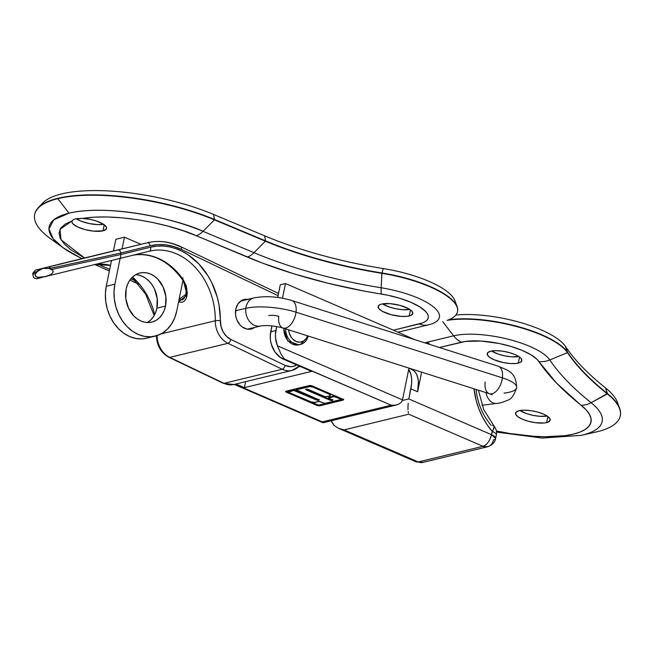 <?xml version="1.0" encoding="UTF-8"?>
<svg xmlns="http://www.w3.org/2000/svg" width="653" height="653" viewBox="0 0 653 653"><rect width="100%" height="100%" fill="white"/><g stroke="black" fill="none" stroke-linecap="round" stroke-linejoin="round"><path stroke-width="0.98" d="M546.667 422.597L547.891 416.541L546.667 422.597L544.341 422.981L535.158 422.662L528.399 421.283L522.327 419.202L517.853 416.728L515.674 414.239L516.115 412.116L519.111 410.688A17.68 5.551 11.5 0 1 538.986 412.467A17.68 5.551 11.5 0 1 550.21 420.165A17.68 5.551 11.5 0 1 546.667 422.597A17.68 5.551 11.5 0 1 526.791 420.818A17.68 5.551 11.5 0 1 515.56 413.12A17.68 5.551 11.5 0 1 519.111 410.688L524.196 410.166L530.611 410.623L537.37 412.002L543.451 414.084L547.916 416.557L550.095 419.046L549.655 421.169L546.667 422.597M518.302 363.109L519.535 357.052L520.963 358.334L521.853 360.685L520.098 362.488L515.976 363.492L510.115 363.525L503.398 362.586L493.962 359.705L489.497 357.232L487.318 354.75L487.758 352.628L490.746 351.192A17.68 5.551 11.5 0 1 510.622 352.971A17.68 5.551 11.5 0 1 521.853 360.676A17.68 5.551 11.5 0 1 518.302 363.109A17.68 5.551 11.5 0 1 498.427 361.329A17.68 5.551 11.5 0 1 487.203 353.624A17.68 5.551 11.5 0 1 490.746 351.192L495.839 350.669L502.255 351.134L509.014 352.506L515.086 354.595L519.559 357.069L518.302 363.109M496.353 430.956L510.066 433.543L534.121 436.31L545.369 436.743L565.188 435.641L573.35 434.131L580.125 432.025L585.374 429.356L588.982 426.189L590.883 422.573L591.038 418.597L589.439 414.329L586.125 409.864L556.683 383.238L537.044 359.33L530.905 354.75L522.057 350.359L511.201 346.506L499.186 343.494L481.041 341.046L465.556 341.421L439.445 347.51L461.483 342.18A21.647 17.076 -103.6 0 1 453.598 335.838A55.538 17.435 11.5 0 1 508.001 339.193A55.538 17.435 11.5 0 1 549.802 359.934L567.465 352.62L565.392 346.376A472.486 148.313 -168.5 0 0 605.568 387.972L607.355 393.914A469.05 147.235 11.5 0 1 567.465 352.62A72.165 22.651 -168.5 0 0 516.662 326.582A72.165 22.651 -168.5 0 0 447.134 320.37A72.165 22.651 11.5 0 1 516.662 326.582A72.165 22.651 11.5 0 1 567.465 352.62L567.539 352.253A469.05 147.235 -168.5 0 0 607.429 393.547A115.459 36.242 11.5 0 1 619.648 408.313A115.459 36.242 11.5 0 1 620.309 415.692A115.459 36.242 -168.5 0 0 620.35 415.512A115.459 36.242 -168.5 0 0 607.429 393.547L591.104 402.689A98.832 31.026 11.5 0 1 582.337 435.086L597.111 431.755A115.459 36.242 -168.5 0 0 607.355 393.914A115.459 36.242 11.5 0 1 620.277 415.879A115.459 36.242 11.5 0 1 597.111 431.755A115.459 36.242 11.5 0 1 594.377 432.368M412.027 369.557L414.5 371.312L416.434 374.022L417.749 377.573L418.402 381.834L417.618 391.792L421.618 372.128L417.618 391.792L410.868 388.87L408.819 398.942L491.489 434.678L492.174 431.315L486.967 424.54L482.51 417.022L478.878 408.933L476.143 400.411L474.005 388.804A64.223 50.656 76.4 0 0 492.174 431.315A10.823 3.649 -41 0 0 493.897 425.813M427.405 343.682L427.731 342.09L424.711 342.825L427.731 342.09A21.647 17.076 76.4 0 0 429.796 344.441L427.731 342.09L453.598 335.838L427.731 342.09L427.405 343.682M567.539 352.253A72.165 22.651 -168.5 0 0 517.796 326.5A72.165 22.651 -168.5 0 0 448.742 319.766A72.165 22.651 11.5 0 1 517.796 326.5A72.165 22.651 11.5 0 1 567.539 352.253L565.392 346.376A68.728 21.573 -168.5 0 0 455.876 315.007A68.728 21.573 -168.5 0 1 565.392 346.376A472.486 148.313 -168.5 0 0 605.568 387.972L607.429 393.547A469.05 147.235 11.5 0 1 567.539 352.253M453.598 335.838L442.71 321.635L453.598 335.838A21.647 17.076 76.4 0 0 461.483 342.18A44.714 14.04 11.5 0 1 505.283 344.882A44.714 14.04 11.5 0 1 538.937 361.582A21.647 19.59 -33.8 0 0 549.802 359.934L567.465 352.62A469.05 147.235 -168.5 0 0 607.355 393.914L591.104 402.689A485.677 152.459 11.5 0 1 549.802 359.934A55.538 17.435 -168.5 0 0 508.001 339.193A55.538 17.435 -168.5 0 0 453.598 335.838M496.5 432.106L542.308 438.065L581.17 435.355L595.748 432.066A115.459 36.242 -168.5 0 0 597.111 431.755L582.337 435.086A98.832 31.026 11.5 0 1 581.17 435.355A98.832 31.026 11.5 0 1 581.121 435.363M582.337 435.086A98.832 31.026 -168.5 0 0 591.104 402.689A21.647 17.517 128.6 0 1 581.162 405.293A88.008 27.63 11.5 0 1 515.495 434.367M581.162 405.293A21.647 17.517 -51.4 0 0 591.104 402.689A485.677 152.459 11.5 0 1 549.802 359.934A21.647 19.59 146.2 0 1 538.937 361.582A496.5 155.855 -168.5 0 0 581.162 405.293M547.198 416.059L539.843 416.304L533.126 415.365L526.579 413.602L519.935 410.517A17.68 5.551 -168.5 0 0 547.198 416.059M518.841 356.562L511.479 356.807L504.761 355.869L498.223 354.106L491.578 351.02A17.68 5.551 -168.5 0 0 518.841 356.562M618.195 405.235A112.022 35.164 -168.5 0 0 605.568 387.972A112.022 35.164 -168.5 0 1 617.428 402.297L619.648 408.313M492.533 425.266L494.19 426.507L491.489 434.678A10.823 3.396 11.5 0 1 495.627 438.4A10.823 3.396 11.5 0 1 493.456 439.885A10.823 8.538 -103.6 0 1 487.571 446.758A10.823 8.538 -103.6 0 1 482.975 446.309L418.312 461.965L344.082 429.878L408.745 414.222L482.975 446.309L418.312 461.965A10.823 8.538 76.4 0 0 422.907 462.414A10.823 8.538 -103.6 0 1 418.312 461.965A10.823 5.722 113.4 0 1 416.067 461.826A10.823 5.722 -66.6 0 0 418.312 461.965L344.082 429.878L338.532 428.311L334.14 425.454L331.536 421.634M491.244 425.43A53.399 42.119 -103.6 0 1 476.07 389.457M478.412 390.208L483.693 409.496L493.872 425.78C496.207 428.858 497.023 431.951 496.313 435.045A10.823 3.396 -168.5 0 0 492.174 431.315A10.823 3.396 11.5 0 1 496.313 435.045L495.627 438.4L491.489 434.678L408.819 398.942L402.338 400.518L408.819 398.942L411.602 383.711L411.651 378.911L410.998 374.659L408.696 369.508A28.863 15.256 113.4 0 1 410.868 388.87L417.618 391.792A28.863 15.256 -66.6 0 0 411.831 369.467L408.958 368.227M493.293 425.397L494.19 426.507M491.489 434.678C489.856 440.881 487.024 444.766 482.975 446.309L487.571 446.758L422.907 462.414L416.067 461.826L338.532 428.311L344.082 429.878L408.745 414.222L482.975 446.309A10.823 5.722 -66.6 0 0 491.489 434.678M408.394 413.014L408.141 411.463L408.394 413.014M407.994 409.635L407.954 407.594L407.994 409.635M408.19 403.195L407.954 407.594L408.19 403.195M331.275 420.744L334.14 425.454L338.532 428.311M318.713 399.677A1.6 0.498 -168.5 0 1 316.689 399.342L294.919 389.931L316.689 399.342L316.55 400.011L294.789 390.6L294.919 389.931L294.095 389.759L294.919 389.931L294.789 390.6L293.744 390.453L293.883 389.784L288.316 391.131L293.883 389.784L293.744 390.453L288.185 391.8L288.316 391.131L288.128 392.061L311.146 401.905L314.379 402.354L318.982 401.407L324.949 403.383L340.058 399.726L340.491 399.277L339.658 398.665L339.797 397.987L335.356 396.069L339.797 397.987L339.658 398.665L334.312 395.922L335.356 396.069L335.218 396.738L334.173 396.6L334.312 395.922L328.753 397.269L334.312 395.922L334.173 396.6L328.614 397.946L328.622 397.334L328.557 398.199L331.953 399.693A1.649 0.514 11.5 0 1 332.589 400.265A1.649 0.514 11.5 0 1 332.255 400.485L332.369 399.922L328.614 397.946L334.173 396.6L339.658 398.665A2.204 0.694 11.5 0 1 340.499 399.416A2.204 0.694 11.5 0 1 340.058 399.726L324.949 403.383L319.48 401.407L315.619 402.224A4.326 1.363 11.5 0 1 309.661 401.391L288.316 392.167L293.744 390.453L316.55 400.011L318.746 400.313L318.46 399.546A1.6 0.498 11.5 0 1 319.064 400.093A1.6 0.498 11.5 0 1 318.746 400.313L318.86 399.767L318.746 400.313A1.6 0.498 11.5 0 1 316.55 400.011L316.689 399.342L318.884 399.644M147.733 322.28L150.908 319.782L153.553 316.501L155.569 312.575L156.883 308.159L165.503 306.069A25.255 19.925 -103.6 0 1 151.765 322.109A25.255 19.925 -103.6 0 1 131.93 313.775A25.255 19.925 -103.6 0 1 126.135 289.059L125.809 298.699L128.519 308.167L133.873 316.019L137.293 318.95L141.04 321.064L144.974 322.272L148.933 322.525L152.778 321.831L156.361 320.19L159.528 317.693L162.173 314.411L164.189 310.493L165.503 306.069L165.838 296.429L163.119 286.961L157.773 279.109L154.353 276.178L150.598 274.064L146.672 272.856L142.705 272.595L138.86 273.297L135.285 274.929L132.11 277.435L129.465 280.708L127.449 284.635L126.135 289.059A25.255 19.925 -103.6 0 1 139.881 273.011A25.255 19.925 -103.6 0 1 159.707 281.345A25.255 19.925 -103.6 0 1 165.503 306.069L156.883 308.159A25.255 19.925 76.4 0 0 135.718 274.676M382.503 303.874A17.68 5.551 -168.5 0 0 409.766 309.424L402.403 309.661L395.694 308.722L389.147 306.959L382.503 303.874M409.227 315.962A17.68 5.551 11.5 0 1 389.351 314.183A17.68 5.551 11.5 0 1 378.128 306.477A17.68 5.551 11.5 0 1 381.67 304.053L389.865 303.629L399.938 305.367L408.5 308.657L411.888 311.187L412.778 313.538L411.023 315.35L406.901 316.346L401.04 316.379L390.967 314.648L382.405 311.35L379.018 308.82L378.128 306.469L379.875 304.665L381.67 304.053A17.68 5.551 11.5 0 1 401.546 305.824A17.68 5.551 11.5 0 1 412.778 313.53A17.68 5.551 11.5 0 1 409.227 315.962L410.459 309.906L409.227 315.962M455.492 303.653A68.728 21.573 -168.5 0 0 383.287 268.563L381.842 273.329A180.408 56.631 11.5 0 1 265.387 241.202L265.469 240.835A180.408 56.631 -168.5 0 0 381.923 272.962A72.165 22.651 11.5 0 1 457.157 306.763A72.165 22.651 11.5 0 1 457.557 311.448A72.165 22.651 -168.5 0 0 457.59 311.269A72.165 22.651 -168.5 0 0 381.923 272.962L381.172 287.769A197.026 61.847 11.5 0 1 253.984 252.678A21.647 10.987 112.7 0 1 247.193 257.037A207.858 65.243 -168.5 0 0 381.368 294.054A44.714 14.04 11.5 0 1 423.103 309.171A44.714 14.04 11.5 0 1 419.283 323.937L393.416 330.198L285.467 283.541L282.48 298.233L285.467 283.541L280.292 284.79L277.713 297.474L280.292 284.79L285.467 283.541L393.416 330.198L422.744 322.86L425.421 321.496L427.25 319.872L428.205 318.019L428.254 315.979L427.413 313.799L425.683 311.514L419.74 306.828L410.908 302.306L399.914 298.331L387.662 295.213L363.574 290.96L328.206 283.296L294.013 273.86L262.041 262.947L196.21 235.684L182.807 230.631L168.188 226.191L152.826 222.493L137.228 219.669L121.891 217.808L107.329 216.967L94.008 217.171L82.36 218.429A17.68 5.551 11.5 0 1 106.537 228.395A17.68 5.551 11.5 0 1 102.986 230.827L104.219 224.771L102.986 230.827L93.657 231.146L85.184 229.636L77.666 226.983L72.907 223.832L71.854 221.824L72.034 220.926L73.218 219.718L75.446 218.845L82.36 218.429L90.726 219.514L96.228 220.983L102.913 223.906L106.325 227.048L106.349 228.909L102.986 230.827A17.68 5.551 11.5 0 1 83.119 229.048A17.68 5.551 11.5 0 1 71.887 221.343A17.68 5.551 11.5 0 1 72.034 220.926L73.218 219.718L75.446 218.845L78.564 218.42M76.189 218.69A17.68 5.551 -168.5 0 0 103.525 224.289L97.713 224.616L89.371 223.571L81.315 221.245L76.189 218.69M82.098 258.588A98.832 31.026 11.5 0 1 63.055 247.732A98.832 31.026 11.5 0 1 68.973 213.188L57.839 198.659A115.459 36.242 11.5 0 1 214.413 219.841L213.629 214.462L264.612 235.823A183.844 57.709 -168.5 0 0 383.287 268.563L381.923 272.962A180.408 56.631 11.5 0 1 265.469 240.835L214.413 219.841L265.469 240.835L264.612 235.823L213.629 214.462A112.022 35.164 -168.5 0 0 61.717 193.908A112.022 35.164 -168.5 0 0 40.747 205.548M57.782 243.536A115.459 36.242 11.5 0 1 34.674 214.527A115.459 36.242 11.5 0 1 57.839 198.659A115.459 36.242 -168.5 0 0 50.926 239.014L63.055 247.732L81.837 258.653M57.913 198.292A115.459 36.242 -168.5 0 0 34.748 214.16A115.459 36.242 -168.5 0 0 34.715 214.347A115.459 36.242 11.5 0 1 38.209 207.809A115.459 36.242 11.5 0 1 57.913 198.292L57.913 198.292A115.459 36.242 11.5 0 1 214.486 219.473A115.459 36.242 -168.5 0 0 57.913 198.292M72.034 220.926L65.031 224.191L60.656 228.264L59.039 233.023L60.239 238.304L64.214 243.944L70.842 249.748L84.506 257.992L61.015 239.757L60.019 229.325L72.034 220.926M98.089 264.245L109.696 269.42L98.089 264.245M130.829 278.847L135.995 281.149L130.829 278.847M124.454 237.194L140.934 244.32L124.454 237.194L122.07 248.899L124.454 237.194L115.834 239.284L124.454 237.194M276.725 326.524L275.909 330.54L270.734 331.789L271.942 325.855L270.26 335.862L270.448 340.05L271.297 344.204L274.823 351.779L280.292 357.411L391.212 405.195L322.239 421.895L235.039 384.201L322.525 422.442L322.239 421.895L391.212 405.195L395.122 405.219L398.64 404.215L401.236 402.338L402.517 399.873L408.974 368.112L402.517 399.873L277.468 345.821L275.558 338.205L275.444 334.312L276.725 326.524M381.842 273.329A72.165 22.651 11.5 0 1 457.516 311.636A72.165 22.651 11.5 0 1 447.134 320.37A72.165 22.651 -168.5 0 0 447.419 296.372A72.165 22.651 -168.5 0 0 381.842 273.329L381.172 287.769A55.538 17.435 11.5 0 1 433.021 306.543A55.538 17.435 11.5 0 1 428.27 324.884L398.052 332.197L428.27 324.884A55.538 17.435 -168.5 0 0 433.021 306.543A55.538 17.435 -168.5 0 0 381.172 287.769A197.026 61.847 11.5 0 1 253.984 252.678L265.387 241.202A180.408 56.631 -168.5 0 0 381.842 273.329M214.413 219.841L203.001 231.325L253.984 252.678L265.387 241.202L214.413 219.841A115.459 36.242 -168.5 0 0 57.839 198.659L68.973 213.188A98.832 31.026 11.5 0 1 203.001 231.325L214.413 219.841M381.368 294.054A21.647 2.743 -80.9 0 1 381.172 287.769A21.647 2.743 99.1 0 0 381.368 294.054M80.18 218.38L82.36 218.429C122.544 212.217 177.771 226.999 196.21 235.684L247.193 257.037A21.647 10.987 -67.3 0 0 253.984 252.678L203.001 231.325A21.647 10.987 112.7 0 1 196.21 235.684A21.647 10.987 -67.3 0 0 203.001 231.325C181.95 221.008 112.153 203.279 68.973 213.188L53.734 219.832L48.951 228.917L53.113 238.671L63.055 247.732M419.283 323.937A21.647 17.076 76.4 0 0 428.27 324.884A21.647 17.076 -103.6 0 1 419.283 323.937M129.849 280.145L135.351 282.602A21.647 11.885 -66 0 0 137.824 283.173A21.647 11.885 114 0 1 135.351 282.602A21.647 11.885 114 0 1 133.93 281.737M457.157 306.763L454.937 300.755A68.728 21.573 -168.5 0 0 383.287 268.563A183.844 57.709 -168.5 0 1 264.612 235.823L265.469 240.835L214.486 219.473L213.629 214.462A112.022 35.164 -168.5 0 0 61.717 193.908A112.022 35.164 -168.5 0 0 42.6 203.14L38.209 207.809M414.769 339.658L393.416 330.198L414.769 339.658M235.904 383.988L244.377 387.653L311.628 371.377L283.508 359.223L311.628 371.377L244.377 387.653L235.904 383.988M285.973 391.204A2.204 0.694 -168.5 0 0 286.602 391.563L286.463 392.241L286.602 391.563L316.909 404.664L316.778 405.342L316.909 404.664A2.204 0.694 -168.5 0 0 319.937 405.089L319.807 405.766L319.937 405.089L343.176 399.465L343.037 400.142L319.807 405.766A2.204 0.694 11.5 0 1 316.778 405.342L286.463 392.241A2.204 0.694 11.5 0 1 285.622 391.482A2.204 0.694 11.5 0 1 286.063 391.18L309.302 385.556A2.204 0.694 11.5 0 1 312.33 385.98L309.302 385.556L286.063 391.18L285.639 391.62L286.463 392.241L318.37 405.774L343.47 399.693L312.33 385.98L342.637 399.081A2.204 0.694 11.5 0 1 343.478 399.832A2.204 0.694 11.5 0 1 343.037 400.142L343.176 399.465A2.204 0.694 -168.5 0 0 343.266 399.44M245.593 381.646L244.377 387.653L245.593 381.646M300.266 366.464L298.658 366.855L300.266 366.464M270.734 331.789A21.647 17.076 76.4 0 0 283.508 359.223L284.365 359.011L280.896 353.885L277.468 345.821A21.647 17.076 -103.6 0 1 275.909 330.54L270.734 331.789M402.517 399.873L277.468 345.821L280.896 353.885L284.365 359.011L391.212 405.195L395.122 405.219L398.64 404.215L401.236 402.338L402.517 399.873M322.851 422.711L323.57 422.385L322.525 422.442M155.161 336.14A39.686 31.303 -103.6 0 0 176.751 310.934L182.954 280.447L176.751 310.934L174.686 317.88L171.519 324.043L167.364 329.194L162.377 333.128L156.761 335.691L150.712 336.793L144.484 336.385L138.305 334.491L132.42 331.169L127.041 326.565L122.389 320.835L118.634 314.224L115.932 306.959L114.373 299.343L114.022 291.654L114.887 284.194L120.144 258.384L114.887 284.194L106.268 286.283L111.516 260.506L106.268 286.283A39.686 31.303 76.4 0 0 115.369 325.129A39.686 31.303 76.4 0 0 146.533 338.221L155.161 336.14A39.686 31.303 -103.6 0 1 123.997 323.047A39.686 31.303 -103.6 0 1 114.887 284.194L106.268 286.283L105.394 293.744L105.745 301.433L107.304 309.049L110.014 316.305L113.769 322.925L118.422 328.647L123.792 333.259L129.686 336.573L135.865 338.474L142.093 338.883L146.647 338.197M113.442 251.005L115.834 239.284L113.442 251.005M147.3 322.541A25.255 19.925 76.4 0 0 156.883 308.159L157.21 298.519L154.5 289.05L152.108 284.839L149.145 281.198L145.725 278.26L141.979 276.154L138.044 274.946M286.047 391.261L318.509 405.097L343.176 399.465M306.086 389.057L330.124 399.497L332.393 399.816M340.499 399.416L340.637 398.746A2.204 0.694 -168.5 0 0 339.797 397.987L340.572 398.869M330.377 395.424A4.326 1.363 11.5 0 1 329.512 396.02L330.353 395.147L328.72 393.939A4.326 1.363 11.5 0 1 330.377 395.424L330.516 394.755A4.326 1.363 -168.5 0 0 328.859 393.261L328.72 393.939L312.722 387.017L328.72 393.939L328.859 393.261L312.86 386.347L312.722 387.017L309.693 386.6A2.204 0.694 11.5 0 1 312.722 387.017L312.86 386.347A2.204 0.694 -168.5 0 0 309.832 385.923L309.693 386.6L296.552 389.776L309.693 386.6L309.832 385.923L296.691 389.106L296.691 390.143L318.46 399.546L296.405 389.882L296.691 389.106L311.261 385.915L328.859 393.261L330.483 394.477L330.377 395M306.208 389.139A1.649 0.514 -168.5 0 0 306.502 389.294L306.363 389.963A1.649 0.514 11.5 0 1 305.735 389.392A1.649 0.514 11.5 0 1 306.681 389.123A1.649 0.514 11.5 0 1 308.338 389.482L306.061 389.164L305.743 389.498L306.363 389.963L329.985 400.167L330.124 399.497L306.502 389.294L306.363 389.963L329.985 400.167L330.124 399.497A1.649 0.514 -168.5 0 0 332.255 399.84M332.369 399.922L332.255 400.485A1.649 0.514 11.5 0 1 329.985 400.167L331.781 400.534L332.532 400.354L332.377 399.922M329.512 396.02L325.039 396.706L308.338 389.482L325.3 396.795L329.512 396.02M89.363 256.8A72.165 56.925 76.4 0 0 89.192 256.841A72.165 56.925 76.4 0 0 89.02 256.882L147.219 242.794L42.943 268.35L49.155 268.579L52.362 269.958L53.138 271.354L52.787 272.799L50.444 274.782L44.959 276.619L37.784 277.362L36.274 276.815L35.14 275.133L35.752 273.338L32.74 274.309L35.752 273.338L37.523 271.395L42.943 268.35L35.825 270.04L147.219 242.794A72.165 56.925 -103.6 0 1 147.39 242.753A72.165 56.925 -103.6 0 1 179.991 246.646A3.608 1.869 115.6 0 1 180.767 246.703A3.608 1.869 115.6 0 1 181.363 249.438L173.641 246.467L165.764 244.842L157.912 244.614L150.231 245.781L120.993 252.98L120.617 254.556L150.574 247.185L156.736 246.148L163.03 246.026L169.38 246.834L175.681 248.556L181.869 251.16L187.835 254.621L198.798 263.885L207.972 275.835L211.727 282.618L217.302 297.319L219.049 305.041L221.032 326.508L223.195 331.953L226.607 336.434L230.893 339.47L285.141 365.419L290.765 366.708L293.54 366.325L296.715 364.929A18.039 14.227 -103.6 0 1 285.141 365.419A3.608 1.869 115.6 0 1 282.202 369.247L224.003 383.335L169.756 357.387L227.954 343.307L282.202 369.247L224.003 383.335A21.647 17.076 76.4 0 0 233.79 384.503L291.981 370.414A21.647 17.076 -103.6 0 1 282.202 369.247A21.647 17.076 76.4 0 0 292.152 370.373M41.898 268.603L59.782 264.081L35.482 270.13L33.107 272.725L32.74 274.309L33.736 277.721L36.299 278.741L119.319 258.588A3.608 2.22 -103.8 0 0 120.617 254.556L51.628 269.493L120.617 254.556L120.993 252.98L49.155 268.579L51.628 269.493L52.991 270.791L52.787 272.799L50.444 274.782L44.959 276.619A3.608 2.849 76.4 0 0 45.783 276.57A3.608 2.849 -103.6 0 1 44.959 276.619L39.27 277.492L36.274 276.815L35.278 275.705L35.303 274.097L37.523 271.395L33.523 272.766M248.532 299.547L243.822 299.613L241.643 300.494L238.043 303.792L235.896 308.689A15.158 11.95 -103.6 0 0 239.104 323.815A15.158 11.95 -103.6 0 0 251.16 329.014A15.158 11.95 -103.6 0 0 254.531 327.455L251.364 328.965L246.663 329.022L242.092 326.843L240.084 324.998L236.998 320.166L236.043 317.366L235.529 314.444L235.896 308.689A15.158 11.95 -103.6 0 1 244.026 299.556A15.158 11.95 -103.6 0 1 247.74 299.401M41.343 277.566L37.107 278.635L40.959 277.737M49.301 266.808L43.008 268.334M233.962 384.462A21.647 17.076 -103.6 0 1 224.003 383.335L169.756 357.387A21.647 17.076 -103.6 0 1 157.087 335.585A21.647 17.076 76.4 0 0 169.756 357.387L227.954 343.307L282.202 369.247A3.608 1.869 -64.4 0 0 285.141 365.419L230.893 339.47A18.039 14.227 -103.6 0 1 220.33 320.68A67.112 52.934 76.4 0 0 150.574 247.185A3.608 2.22 76.2 0 1 149.276 251.209A63.504 50.093 -103.6 0 1 215.286 320.754L161.079 333.871L215.286 320.754A21.647 17.076 76.4 0 0 227.954 343.307A21.647 17.076 -103.6 0 1 215.286 320.754A3.608 0.686 0.8 0 1 220.33 320.68A3.608 0.686 -179.2 0 0 215.286 320.754A63.504 50.093 -103.6 0 0 149.423 251.168M136.167 254.727A3.608 2.204 83.8 0 1 135.979 254.76A3.608 2.204 -96.2 0 0 136.167 254.727A63.504 50.093 76.4 0 1 183.126 279.5A3.608 0.98 145.2 0 1 182.269 279.411A3.608 0.98 -34.8 0 0 183.126 279.5L187.076 295.14L178.604 301.8L179.722 302.168L182.277 302.225L184.415 301.033L185.966 298.845L186.905 296.038L187.272 292.87L186.334 286.112L183.126 279.5A63.504 50.093 76.4 0 0 136.167 254.727L133.155 255.176M154.688 314.526A63.504 50.093 76.4 0 0 132.502 277.052A63.504 50.093 76.4 0 1 154.688 314.526M110.528 265.33A63.504 50.093 76.4 0 0 95.207 264.506M128.502 247.324L147.39 242.753A72.165 56.925 76.4 0 0 147.219 242.794L50.632 266.481A3.608 2.285 76.3 0 0 49.155 268.579L50.632 266.481M33.115 272.717L37.523 271.395A3.608 3.265 -103.5 0 1 39.809 269.101L37.523 271.395L42.943 268.35L49.155 268.579L120.993 252.98L150.231 245.781A68.557 54.077 -103.6 0 1 181.363 249.438L278.08 295.695L181.363 249.438A3.608 1.869 -64.4 0 0 180.791 246.72M108.169 252.246L109.769 251.903L108.169 252.246A3.608 3.028 76.1 0 1 108.627 252.18A3.608 3.028 -103.9 0 0 108.169 252.246M183.077 277.876A3.608 0.98 145.2 0 0 182.269 279.402C188.35 290.716 185.64 291.165 185.819 294.666L184.024 298.65L182.154 299.89L179.126 299.229L185.876 294.413M299.229 366.015A21.647 17.076 -103.6 0 1 291.981 370.414L299.433 366.104M89.012 256.882L59.774 264.081A3.608 2.22 76.2 0 1 59.782 264.081L89.02 256.882A3.608 2.22 -103.8 0 0 89.012 256.882A3.608 2.22 -103.8 0 0 89.004 256.89A72.165 56.925 -103.6 0 1 89.192 256.841L109.81 251.895M120.993 252.98A3.608 2.22 -103.8 0 0 117.981 250.001A3.608 2.22 76.2 0 1 120.993 252.98M150.231 245.781A3.608 2.22 -103.8 0 0 147.219 242.794A3.608 2.22 76.2 0 1 150.231 245.781M233.79 384.503L223.228 383.278A3.608 1.869 -64.4 0 0 224.003 383.335A3.608 1.869 115.6 0 1 223.204 383.262M169.756 357.387A3.608 1.869 115.6 0 1 168.98 357.33A3.608 1.869 -64.4 0 0 169.756 357.387M230.893 339.47A3.608 1.869 115.6 0 1 227.954 343.307A3.608 1.869 -64.4 0 0 230.893 339.47M119.328 258.58L149.276 251.209A3.608 2.22 -103.8 0 0 150.574 247.185L120.617 254.556A3.608 2.22 76.2 0 1 119.328 258.58A3.608 2.22 76.2 0 1 119.319 258.588L149.276 251.209M135.832 254.76A3.608 2.204 -96.2 0 0 135.979 254.76L133.122 255.184M297.654 345.029A14.431 11.387 -103.6 0 1 283.892 328.304A14.431 11.387 76.4 0 0 298.829 344.833L287.736 340.907L283.484 328.173M307.571 335.838A12.268 9.681 -103.6 0 1 296.993 341.805A12.268 9.681 -103.6 0 1 288.659 329.822L289.214 332.981L291.214 337.266L292.65 339.038L296.136 341.486L299.964 342.196L303.572 341.062L306.396 338.254L307.571 335.838M285.606 328.1A14.431 11.387 76.4 0 0 299.384 344.613M308.224 336.042A14.431 11.387 -103.6 0 1 300.56 344.409A14.431 11.387 -103.6 0 1 285.59 328.843M485.865 392.575A14.431 9.338 83.6 0 0 496.549 403.415A14.431 9.338 -96.4 0 1 485.865 392.575M282.855 327.969A14.431 7.999 -72.3 0 0 296.021 312.183A14.431 7.999 107.7 0 1 283.018 328.026L489.399 393.702A14.431 7.999 -72.3 0 0 502.394 377.858A36.078 9.575 7.1 0 1 516.654 387.49A36.078 9.575 -172.9 0 0 502.394 377.858A14.431 7.999 107.7 0 1 489.236 393.645A14.431 7.999 107.7 0 1 485.155 382.038M260.694 325.969A14.431 11.387 -103.6 0 1 260.686 325.969A14.431 11.387 -103.6 0 1 245.846 308.298A36.078 9.575 7.1 0 1 296.021 312.183L502.394 377.858L296.021 312.183A36.078 9.575 -172.9 0 0 245.846 308.298A14.431 11.387 76.4 0 0 260.571 325.994M253.666 297.972A14.431 11.387 76.4 0 0 245.846 308.298L235.537 310.795L245.846 308.298A14.431 11.387 -103.6 0 1 253.903 297.915L240.655 301.115M247.446 329.169L260.686 325.969C266.775 325.039 274.219 325.725 283.018 328.026A14.431 7.999 107.7 0 1 278.774 316.362A7.216 1.918 -172.9 0 0 268.742 315.579M253.903 297.915C265.804 295.703 278.431 296.576 291.777 300.519A14.431 7.999 107.7 0 1 296.021 312.183A14.431 7.999 -72.3 0 0 291.94 300.576M498.312 366.251A14.431 7.999 107.7 0 1 502.394 377.858A14.431 7.999 -72.3 0 0 498.149 366.194L291.777 300.519M516.654 387.49A36.078 9.575 7.1 0 1 503.994 393.114M495.627 438.4C495.023 442.261 492.338 445.052 487.571 446.758M319.203 399.424L319.064 400.093M332.728 399.587L332.589 400.265M109.377 271.011L94.938 264.571M135.351 282.602L138.575 284.055M322.827 422.703L234.215 384.397M323.104 422.728L396.477 404.966M343.478 399.832L343.617 399.163M328.598 397.375L328.459 398.044M288.169 391.237L288.03 391.906M296.544 389.212L296.405 389.882M104.929 253.07L128.282 247.381M278.529 293.466L180.767 246.703C169.674 241.471 158.548 240.157 147.39 242.753M156.369 335.234C156.687 345.429 160.891 352.791 168.98 357.33L223.228 383.278M154.149 315.53L145.725 294.315L132.151 277.394M110.504 265.477L95.142 264.522M182.277 279.411C169.127 261.641 153.7 253.421 135.995 254.752M298.829 344.833L300.56 344.409L308.551 336.148M482.028 405.293L496.353 403.44C498.925 403.448 502.679 402.395 507.593 400.265C511.234 399.326 514.246 395.081 516.645 387.531C516.033 371.639 507.903 370.529 498.149 366.194M489.399 393.702L492.207 394.812"/></g></svg>
